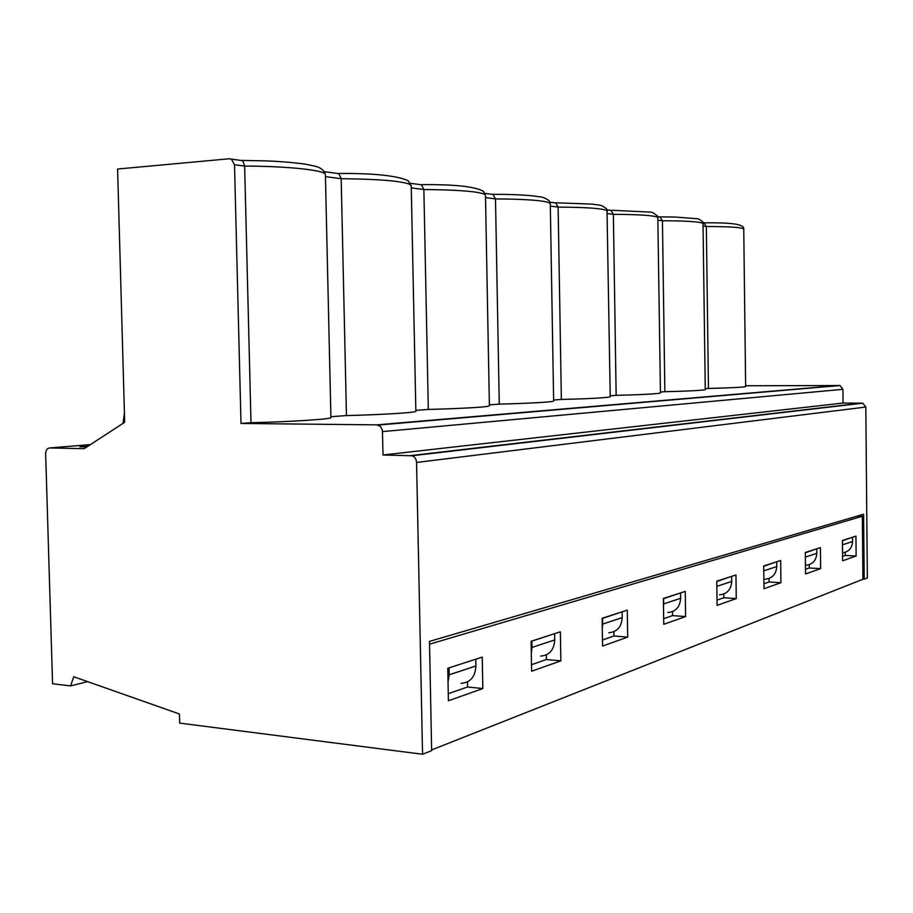 <?xml version="1.0" encoding="UTF-8"?>
<svg xmlns="http://www.w3.org/2000/svg" width="913" height="913" viewBox="0 0 913 913"><rect width="100%" height="100%" fill="white"/><g stroke="black" fill="none" stroke-linecap="round" stroke-linejoin="round"><path stroke-width="1.37" d="M839.127 385.434L376.898 424.853L380.527 426.519L382.41 430.331L383.038 454.982L412.014 455.758C414.776 456.785 416.294 459.011 416.556 462.457L422.559 754.252L431.644 750.646L429.487 641.394L863.595 514.224L864.2 579.173L867.35 577.929L865.809 407.05L862.785 403.192L843.053 403.055L842.927 389.337L840.017 385.537L745.636 385.765M703.193 226.104L706.342 226.515L703.912 222.818C726.52 222.635 744.552 223.354 743.753 229.015L745.647 386.576C743.136 387.283 730.731 387.899 708.442 388.447L705.327 388.676M864.2 579.173L862.922 579.104M743.753 229.026C742.28 227.405 729.807 226.561 706.342 226.515L708.442 388.447M431.632 749.927L862.922 579.253L862.351 516.244L857.307 516.062M842.414 540.496L855.949 536.114L856.132 556.006L842.608 560.81L842.414 540.496M842.573 556.382L845.198 555.469L856.132 556.006M845.198 555.469L845.278 552.308M842.414 540.793L851.738 537.472M852.537 537.506L852.571 541.5C852.114 548.074 848.759 551.863 842.539 552.879M658.011 220.181L662.439 220.763L659.973 216.883L675.243 217.043L696.939 218.721C699.175 218.447 704.539 223.069 703.01 222.726L705.27 389.668C701.709 390.456 688.231 391.141 664.858 391.711L660.453 392.042M809.295 564.656L809.215 568L820.627 568.616L805.54 573.969L805.312 552.502L820.41 547.617L820.627 568.616M660.464 392.944L660.304 393.092C655.796 393.982 641.074 394.736 616.149 395.352L610.226 395.797M703.101 223.514C700.625 221.756 687.067 220.843 662.439 220.763L664.858 391.711M805.312 552.822L815.914 549.078M816.747 549.112L816.793 553.324C816.222 560.616 812.49 564.611 805.586 565.318M805.483 569.301L809.215 568M780.672 560.479L780.923 582.711L763.987 588.725L763.713 565.969L780.672 560.479M769.077 578.465L768.997 582.003L780.923 582.711M607.396 213.562L613.365 214.338L610.877 210.241L649.52 212.056C651.083 211.565 653.776 212.923 657.588 216.141L657.976 217.83M610.238 396.699L609.907 396.938C604.235 397.942 588.052 398.787 561.358 399.46L553.632 400.042M660.464 392.989L657.805 217.442C654.473 215.479 639.659 214.452 613.365 214.338L616.149 395.352M763.725 566.3L775.845 562.043M776.712 562.088L776.769 566.551C776.187 574.266 772.284 578.477 765.071 579.196M763.93 583.772L768.997 582.003M723.838 593.998L723.758 597.764L736.255 598.574L717.093 605.376L716.773 581.17L735.958 574.962L736.255 598.574M422.559 754.252L179.678 723.107L179.427 713.989L73.759 676.75L70.621 685.903L52.566 683.757L45.65 453.715C45.798 450.166 47.156 448.249 49.713 447.941L84.156 448.671L124.682 422.285L117.594 169.031L229.403 158.759L231.388 159.113L234.515 164.739L244.638 166.063L242.687 160.665L241.431 160.391M485.511 197.596L495.497 198.908L492.986 194.309C508.952 194.309 522.282 194.834 532.975 195.884C542.653 197.402 542.037 196.215 549.021 200.586L550.288 203.633L553.643 400.978L553.004 401.275C550.048 402.256 523.857 403.546 499.263 404.117L489.379 404.858M550.334 206.087L558.128 207.103L555.618 202.777L592.092 204.113C600.925 205.608 600.183 204.067 606.609 208.803L607.362 211.211M376.898 424.853L240.998 423.461L234.515 164.739M325.439 176.643L341.177 178.708L338.723 173.47C373.508 173.196 396.653 175.604 408.157 180.671L411.238 185.841M411.284 187.884L423.872 189.527L421.372 184.631C454.343 184.323 475.034 186.537 483.456 191.285L485.476 195.393M489.391 405.703L488.284 406.205C483.958 407.346 454.857 408.807 428.311 409.435L415.849 410.359M550.288 203.793L549.637 202.926C543.931 200.449 525.888 199.114 495.497 198.908L499.263 404.117M610.238 396.756L607.008 210.629C602.614 208.426 586.317 207.262 558.128 207.103L561.358 399.46M330.905 417.401L330.917 417.503C333.234 419.067 290.482 421.806 250.995 422.719L240.998 423.461M250.995 422.719L244.638 166.063C289.147 166.212 325.701 170.332 325.393 174.611L325.405 174.874M86.849 446.914L79.888 446.777L88.116 446.092M87.637 681.634L70.621 685.903M843.053 403.055L383.038 454.982M415.86 411.227L411.227 185.624L409.309 184.095C399.871 180.854 377.16 179.062 341.177 178.708L346.461 415.563C381.052 414.776 417.629 412.562 415.86 411.227L415.86 411.147M346.461 415.563L330.894 416.727M489.391 405.771L485.476 195.211L484.324 194.161C476.974 191.342 456.831 189.801 423.872 189.527L428.311 409.435M124.419 412.938L122.993 423.381M716.785 581.524L730.754 576.651M731.655 576.696L731.724 581.433C731.119 589.627 727.045 594.089 719.49 594.808M663.397 598.757L679.603 593.21M680.562 593.267L680.63 598.312C680.014 607.054 675.746 611.778 667.825 612.509M680.63 598.312L663.648 603.927L663.5 606.415M663.648 603.927L663.58 598.768M602.124 618.523L621.114 612.144M622.118 612.212L622.198 617.622C621.559 626.98 617.085 632.013 608.777 632.732M622.198 617.622L602.66 624.081L602.272 628.11M602.66 624.081L602.58 618.558M447.906 668.225L474.68 659.551M475.799 659.654L475.924 665.965C475.262 676.864 470.321 682.639 461.099 683.312M475.924 665.965L449.173 674.81L448.043 682.182M449.173 674.81L449.048 668.327M531.092 641.394L553.563 634.01M554.625 634.101L554.727 639.922C554.065 649.988 549.375 655.374 540.622 656.082M554.727 639.922L532.005 647.431L531.298 653.035M532.005 647.431L531.902 641.462M717.025 600.103L723.758 597.764M613.993 631.682L613.913 636.007L627.699 637.114L602.557 646.039L602.124 618.295L627.288 610.146L627.699 637.114M602.466 640.002L613.913 636.007M448.272 693.697L467.536 686.987L467.593 681.851M531.503 664.71L546.351 659.54L560.856 660.852L531.617 671.226L531.092 641.291L560.365 631.807L560.856 660.852M546.419 654.849L546.351 659.54M672.573 611.584L672.493 615.613L685.606 616.56L663.751 624.309L663.386 598.46L685.264 591.373L685.606 616.56M663.671 618.683L672.493 615.613M862.351 516.244L429.532 644.179M447.758 668.27L482.235 657.109L482.829 688.55L448.409 700.773L447.758 668.27M467.536 686.987L482.829 688.55M862.397 522.053L863.675 522.099M852.571 541.5L842.459 544.844M816.793 553.324L805.357 557.101M776.769 566.551L763.77 570.842M90.387 444.608L49.713 447.941M865.809 407.05L416.556 462.457M861.975 403.09L410.804 455.576M842.927 389.337L382.536 431.598M731.724 581.433L716.842 586.351M703.044 222.829L704.574 223.034M657.805 216.723L660.635 217.1M607.134 209.876L611.516 210.469M485.031 193.385L493.568 194.537M549.98 202.161L556.234 203.006M242.687 160.665L231.457 159.147M242.253 160.437L264.45 160.848C279.036 161.327 292.605 162.423 305.17 164.123L315.133 166.189C320.805 167.65 324.229 170.457 325.393 174.623L330.917 417.503M324.435 171.701L339.214 173.698M410.588 183.342L421.92 184.871M412.014 455.758L862.785 403.192M378.199 425.047L840.017 385.537"/></g></svg>
